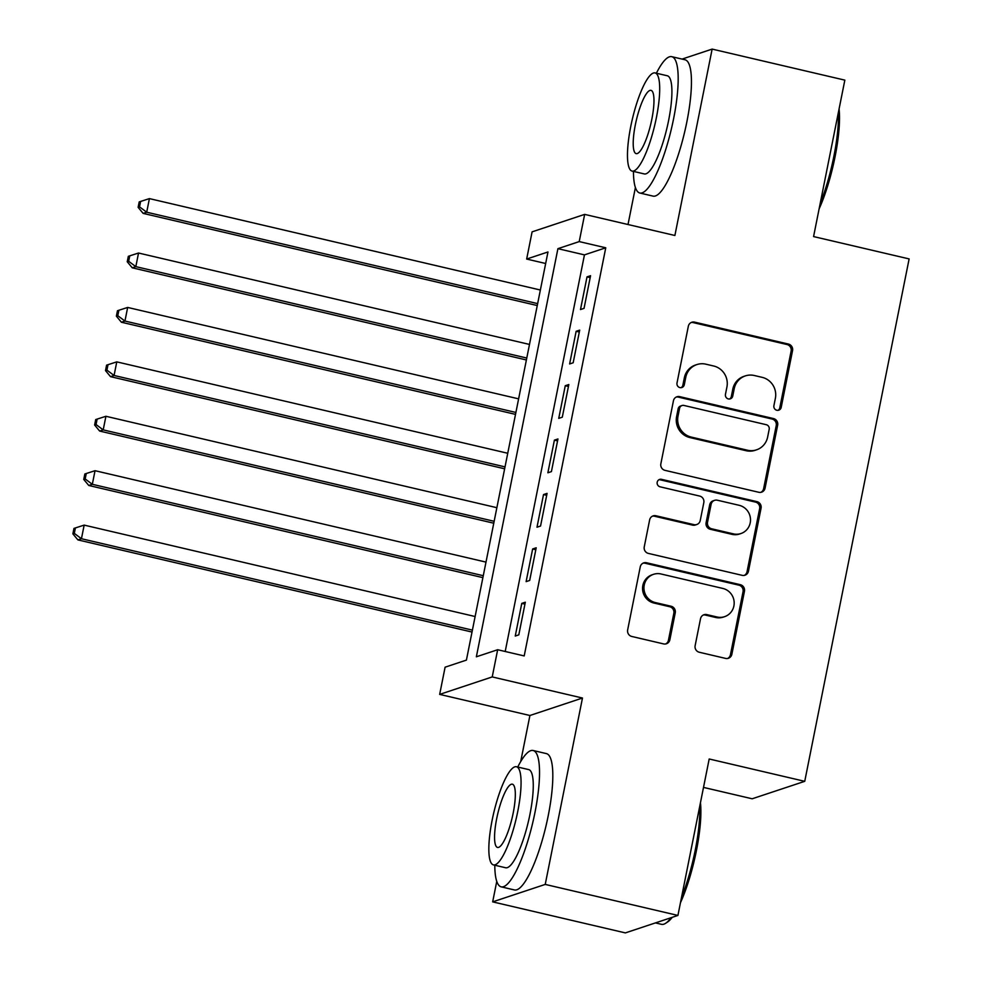 <?xml version="1.0" encoding="UTF-8"?>
<svg xmlns="http://www.w3.org/2000/svg" width="982" height="982" viewBox="0 0 982 982"><rect width="100%" height="100%" fill="white"/><g stroke="black" fill="none" stroke-linecap="round" stroke-linejoin="round"><path stroke-width="1.47" d="M776.811 410.255A3.854 3.707 71.6 0 0 781.206 407.37L792.548 350.611A5.499 5.303 71.6 0 0 788.399 344.056L694.618 322.133A5.499 5.303 71.6 0 0 688.333 326.257L677.003 383.005A3.854 3.707 71.6 0 0 681.864 387.509A3.854 3.707 71.6 0 0 684.294 384.711L685.755 377.37A17.59 16.952 71.6 0 1 696.889 364.567A17.59 16.952 71.6 0 1 705.849 364.175L713.668 366.004A17.59 16.952 71.6 0 1 726.926 386.994L725.452 394.334A3.854 3.707 71.6 0 0 730.313 398.839A3.854 3.707 71.6 0 0 732.744 396.041L734.217 388.7A17.59 16.952 71.6 0 1 745.338 375.897A17.59 16.952 71.6 0 1 754.299 375.505L762.118 377.333A17.59 16.952 71.6 0 1 775.375 398.324L773.902 405.664A3.854 3.707 71.6 0 0 776.811 410.255M778.039 410.329A3.854 3.707 71.6 0 0 779.782 407.837L791.124 351.09A5.499 5.303 71.6 0 0 786.975 344.522L693.194 322.599A5.499 5.303 71.6 0 0 691.119 322.538M681.127 387.669A3.854 3.707 71.6 0 0 682.871 385.177L684.344 377.837L685.755 377.37M729.577 398.999A3.854 3.707 71.6 0 0 731.332 396.507L732.793 389.167L734.217 388.7M695.133 645.69A5.499 5.303 71.6 0 0 699.27 652.244L725.588 658.406A5.499 5.303 71.6 0 0 731.86 654.282L744.454 591.25A5.499 5.303 71.6 0 0 740.318 584.695L646.537 562.76A5.499 5.303 71.6 0 0 640.252 566.884L627.658 629.916A5.499 5.303 71.6 0 0 631.807 636.471L663.587 643.91A5.499 5.303 71.6 0 0 669.859 639.785L675.248 612.805A5.499 5.303 71.6 0 0 671.111 606.25L655.35 602.567A14.705 14.178 71.6 0 1 653.57 574.31A14.705 14.178 71.6 0 1 661.058 573.991L722.801 588.427A14.705 14.178 71.6 0 1 724.581 616.671A14.705 14.178 71.6 0 1 717.093 617.003L706.794 614.597A5.499 5.303 71.6 0 0 700.522 618.721L695.133 645.69M497.665 649.728L492.228 676.929L439.666 694.397L445.104 667.183L466.413 660.1L547.968 251.969L526.659 259.052L532.097 231.85L584.658 214.383L579.22 241.597L557.911 248.667L476.356 656.798L497.665 649.728L524.204 655.927L605.759 247.795L579.22 241.597M584.658 214.383L674.892 235.484L712.134 49.1L844.839 80.131L813.575 236.576L909.123 258.917L804.737 781.328L709.188 758.988L677.924 915.433L545.231 884.414L582.473 698.03L492.228 676.929M758.779 492.277A5.499 5.303 71.6 0 0 765.064 488.164L777.658 425.132A5.499 5.303 71.6 0 0 773.509 418.565L679.728 396.642A5.499 5.303 71.6 0 0 673.443 400.766L660.849 463.799A5.499 5.303 71.6 0 0 664.998 470.353L758.779 492.277M761.062 508.185L748.456 571.217A5.499 5.303 71.6 0 1 742.183 575.342L648.402 553.418A5.499 5.303 71.6 0 1 644.253 546.851L649.642 519.883A5.499 5.303 71.6 0 1 655.927 515.759L693.955 524.646A5.499 5.303 71.6 0 0 700.24 520.521L703.812 502.637A5.499 5.303 71.6 0 0 699.675 496.07L660.076 486.814A3.854 3.707 71.6 0 1 659.609 479.425A3.854 3.707 71.6 0 1 661.561 479.339L756.913 501.63A5.499 5.303 71.6 0 1 761.062 508.185L759.638 508.664L747.044 571.696L748.456 571.217M677.924 915.433L625.362 932.9L492.669 901.869L545.231 884.414M712.134 49.1L682.073 59.092M660.186 66.359L659.327 67.783M584.045 308.36L590.563 275.709L587.015 276.887L580.497 309.539L584.045 308.36M573.169 362.775L579.699 330.124L576.139 331.302L569.621 363.954L573.169 362.775M562.293 417.19L568.823 384.539L565.264 385.717L558.746 418.369L562.293 417.19M551.418 471.606L557.948 438.954L554.4 440.145L547.87 472.784L551.418 471.606M540.554 526.033L547.072 493.381L543.525 494.56L536.994 527.211L540.554 526.033M529.679 580.448L536.197 547.796L532.649 548.975L526.119 581.626L529.679 580.448M605.759 247.795L584.45 254.878L505.202 651.483M521.773 603.39L515.255 636.041L518.803 634.863L525.321 602.212L521.773 603.39L524.94 604.126M703.505 787.404L752.175 798.783L804.737 781.328M582.473 698.03L529.912 715.497L520.693 761.602M496.769 881.345L492.669 901.869M529.912 715.497L439.666 694.397M545.661 263.495L526.659 259.052M635.403 187.525L628.014 224.522M584.45 254.878L557.911 248.667M587.015 276.887L590.182 277.624M576.139 331.302L579.306 332.039M565.264 385.717L568.443 386.466M554.4 440.145L557.567 440.881M543.525 494.56L546.692 495.296M532.649 548.975L535.816 549.711M745.338 375.897L743.914 376.364A17.59 16.952 71.6 0 0 732.793 389.167M696.889 364.567L695.465 365.034A17.59 16.952 71.6 0 0 684.344 377.837M760.854 492.338A5.499 5.303 71.6 0 0 763.64 488.631L776.234 425.599A5.499 5.303 71.6 0 0 772.085 419.044L678.304 397.109A5.499 5.303 71.6 0 0 676.23 397.059M769.188 429.294A3.854 3.707 71.6 0 0 766.279 424.703L683.963 405.456A3.854 3.707 71.6 0 0 679.569 408.352L678.022 416.086A17.59 16.952 71.6 0 0 691.279 437.088L747.548 450.235A17.59 16.952 71.6 0 0 756.508 449.842A17.59 16.952 71.6 0 0 767.642 437.039L769.188 429.294M681.999 405.541L680.587 406.02A3.854 3.707 71.6 0 0 678.145 408.819L679.569 408.352M756.508 449.842L755.097 450.321A17.59 16.952 71.6 0 1 746.124 450.713L689.855 437.555A17.59 16.952 71.6 0 1 676.598 416.564L678.145 408.819M744.258 575.403A5.499 5.303 71.6 0 0 747.044 571.696M696.766 524.523L695.342 525.002A5.499 5.303 71.6 0 1 692.543 525.125L654.503 516.225A5.499 5.303 71.6 0 0 652.429 516.164M759.638 508.664A5.499 5.303 71.6 0 0 755.489 502.097L660.149 479.805A3.854 3.707 71.6 0 0 658.922 479.732M733.431 533.877A14.705 14.178 71.6 0 0 750.481 518.962A14.705 14.178 71.6 0 0 739.139 505.3L717.388 500.219A5.499 5.303 71.6 0 0 711.103 504.343L707.531 522.228A5.499 5.303 71.6 0 0 711.68 528.795L733.431 533.877L732.007 534.355A14.705 14.178 71.6 0 0 739.495 534.024L740.919 533.545M714.589 500.341L713.165 500.808A5.499 5.303 71.6 0 0 709.691 504.809L711.103 504.343M732.007 534.355L710.256 529.261A5.499 5.303 71.6 0 1 706.107 522.706L709.691 504.809M724.581 616.671L723.157 617.138A14.705 14.178 71.6 0 1 715.669 617.469L705.383 615.063A5.499 5.303 71.6 0 0 703.308 615.002M653.57 574.31L652.146 574.789A14.705 14.178 71.6 0 0 653.926 603.034L655.35 602.567M665.661 643.959A5.499 5.303 71.6 0 0 668.447 640.252L673.836 613.284A5.499 5.303 71.6 0 0 669.687 606.716L653.926 603.034M727.662 658.456A5.499 5.303 71.6 0 0 730.448 654.749L743.043 591.716A5.499 5.303 71.6 0 0 738.894 585.162L645.113 563.238A5.499 5.303 71.6 0 0 643.038 563.177M540.37 290.021L149.411 198.61L146.699 212.21L143.139 213.389L537.264 305.549M139.542 206.871L140.635 201.433L139.211 201.899L138.118 207.349L139.542 206.871L146.699 212.21L537.645 303.622M140.635 201.433L149.411 198.61M143.139 213.389L138.118 207.349M839.082 108.916A68.335 15.724 103.2 0 1 835.019 156.948A68.335 15.724 103.2 0 1 819.098 208.908M820.191 203.495A70.017 16.105 -76.8 0 0 833.853 156.433A70.017 16.105 -76.8 0 0 838.395 112.402M633.439 171.396A70.017 16.105 -76.8 0 0 639.859 193.024A70.017 16.105 -76.8 0 0 673.554 118.957A70.017 16.105 -76.8 0 0 671.737 56.674A70.017 16.105 -76.8 0 0 656.393 73.22M639.859 193.024L653.128 196.13A70.017 16.105 -76.8 0 0 686.823 122.05A70.017 16.105 -76.8 0 0 685.006 59.779L671.737 56.674M655.068 72.913L667.269 75.761A50.413 11.6 103.2 0 1 668.582 120.602A50.413 11.6 103.2 0 1 644.315 173.937L632.113 171.089A50.413 11.6 -76.8 0 0 656.369 117.754A50.413 11.6 -76.8 0 0 655.068 72.913A50.413 11.6 -76.8 0 0 630.8 126.248A50.413 11.6 -76.8 0 0 632.113 171.089M635.354 124.739A32.492 7.475 -76.8 0 0 636.189 153.634A32.492 7.475 -76.8 0 0 651.827 119.264A32.492 7.475 -76.8 0 0 650.98 90.356A32.492 7.475 -76.8 0 0 635.354 124.739M700.448 802.748A68.335 15.724 103.2 0 1 696.385 850.768A68.335 15.724 103.2 0 1 680.465 902.74M681.545 897.327A70.017 16.105 -76.8 0 0 695.219 850.252A70.017 16.105 -76.8 0 0 699.749 806.222M494.793 865.216A70.017 16.105 -76.8 0 0 501.213 886.856A70.017 16.105 -76.8 0 0 534.908 812.777A70.017 16.105 -76.8 0 0 533.091 750.494A70.017 16.105 -76.8 0 0 517.747 767.04M501.213 886.856L514.482 889.962A70.017 16.105 -76.8 0 0 548.189 815.882A70.017 16.105 -76.8 0 0 546.373 753.599L533.091 750.494M516.422 766.733L528.635 769.581A50.413 11.6 103.2 0 1 529.936 814.434A50.413 11.6 103.2 0 1 505.681 867.769L493.467 864.909A50.413 11.6 -76.8 0 0 517.735 811.574A50.413 11.6 -76.8 0 0 516.422 766.733A50.413 11.6 -76.8 0 0 492.166 820.068A50.413 11.6 -76.8 0 0 493.467 864.909M496.708 818.558A32.492 7.475 -76.8 0 0 497.555 847.454A32.492 7.475 -76.8 0 0 513.181 813.084A32.492 7.475 -76.8 0 0 512.346 784.188A32.492 7.475 -76.8 0 0 496.708 818.558M655.436 922.908L661.524 924.332A70.017 16.105 -76.8 0 0 665.673 923.264A70.017 16.105 -76.8 0 0 670.988 917.74M672.228 917.335A68.335 15.724 103.2 0 1 667.551 922.037L665.673 923.264M529.494 344.437L138.536 253.025L135.823 266.638L132.263 267.816L526.389 359.964M128.667 261.286L129.759 255.848L128.335 256.327L127.243 261.764L128.667 261.286L135.823 266.638L526.769 358.037M129.759 255.848L138.536 253.025M132.263 267.816L127.243 261.764M518.619 398.852L127.66 307.44L124.947 321.053L121.4 322.231L515.513 414.379M117.791 315.713L118.883 310.263L117.459 310.742L116.379 316.179L117.791 315.713L124.947 321.053L515.906 412.452M118.883 310.263L127.66 307.44M121.4 322.231L116.379 316.179M507.743 453.267L116.784 361.867L114.072 375.468L110.524 376.646L504.638 468.795M106.915 370.128L108.008 364.69L106.584 365.157L105.504 370.595L106.915 370.128L114.072 375.468L505.03 466.88M108.008 364.69L116.784 361.867M110.524 376.646L105.504 370.595M496.867 507.694L105.921 416.282L103.196 429.883L99.648 431.061L493.774 523.21M96.052 424.543L97.132 419.105L95.708 419.572L94.628 425.01L96.052 424.543L103.196 429.883L494.155 521.295M97.132 419.105L105.921 416.282M99.648 431.061L94.628 425.01M485.992 562.109L95.045 470.697L92.32 484.298L88.773 485.476L482.899 577.637M85.176 478.958L86.256 473.52L84.845 473.987L83.752 479.437L85.176 478.958L92.32 484.298L483.279 575.71M86.256 473.52L95.045 470.697M88.773 485.476L83.752 479.437M475.128 616.524L84.17 525.112L81.445 538.725L77.897 539.904L472.023 632.052M74.301 533.373L75.393 527.935L73.969 528.414L72.877 533.852L74.301 533.373L81.445 538.725L472.403 630.125M75.393 527.935L84.17 525.112M77.897 539.904L72.877 533.852M779.782 407.837L781.206 407.37M682.871 385.177L684.294 384.711M731.332 396.507L732.744 396.041M693.194 322.599L694.618 322.133M786.975 344.522L788.399 344.056M791.124 351.09L792.548 350.611M678.304 397.109L679.728 396.642M772.085 419.044L773.509 418.565M776.234 425.599L777.658 425.132M763.64 488.631L765.064 488.164M676.598 416.564L678.022 416.086M689.855 437.555L691.279 437.088M746.124 450.713L747.548 450.235M654.503 516.225L655.927 515.759M692.543 525.125L693.955 524.646M660.149 479.805L661.561 479.339M755.489 502.097L756.913 501.63M706.107 522.706L707.531 522.228M710.256 529.261L711.68 528.795M705.383 615.063L706.794 614.597M715.669 617.469L717.093 617.003M669.687 606.716L671.111 606.25M673.836 613.284L675.248 612.805M668.447 640.252L669.859 639.785M645.113 563.238L646.537 562.76M738.894 585.162L740.318 584.695M743.043 591.716L744.454 591.25M730.448 654.749L731.86 654.282"/></g></svg>
